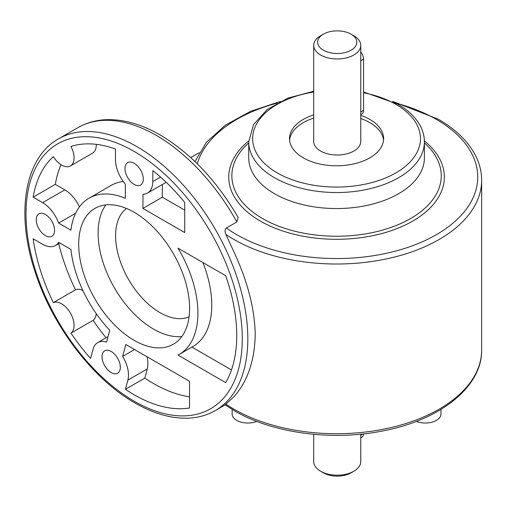 <?xml version="1.0" encoding="UTF-8"?>
<svg xmlns="http://www.w3.org/2000/svg" width="507" height="507" viewBox="0 0 507 507"><rect width="100%" height="100%" fill="white"/><g stroke="black" fill="none" stroke-linecap="round" stroke-linejoin="round"><path stroke-width="0.76" d="M232.143 409.409L232.143 413.978A15.685 9.056 0 0 0 236.737 420.379A15.685 9.056 0 0 0 256.808 421.399M416.31 421.399A15.685 9.056 0 0 0 436.381 420.379A15.685 9.056 0 0 0 440.976 413.978L440.976 409.409M360.762 114.614L361.954 113.929A7.846 4.525 -120 0 0 363.576 110.336L363.57 59.11A7.846 4.525 -120 0 0 360.762 51.91M353.867 35.775L351.098 34.178A19.608 11.319 180 0 1 351.098 50.187A19.608 11.319 180 0 1 323.371 50.187A19.608 11.319 180 0 1 323.371 34.178A19.608 11.319 180 0 1 351.098 34.178L353.867 35.775A23.531 13.581 0 0 1 360.762 45.383L360.762 141.44A23.531 13.581 0 0 1 346.237 153.989A23.531 13.581 0 0 1 320.595 151.042A23.531 13.581 0 0 1 313.706 141.44L313.706 45.383A23.531 13.581 0 0 0 320.595 54.99A23.531 13.581 0 0 0 346.237 57.931A23.531 13.581 0 0 0 360.762 45.383M360.762 437.864L361.947 437.18A7.846 4.525 -120 0 0 363.57 433.884M323.371 472.822L323.371 472.822A19.608 11.319 0 0 0 351.098 472.822L353.867 471.225A23.531 13.581 180 0 1 320.595 471.225L323.371 472.822L320.595 471.225A23.531 13.581 180 0 1 313.706 461.617L313.706 434.309M226.382 404.098C224.81 405.011 224.645 405.011 225.888 404.111L233.968 396.702C247.593 381.384 254.679 360.635 255.23 334.462C254.679 308.801 247.593 281.296 233.968 251.947L225.888 234.418C224.645 231.642 224.81 229.506 226.382 227.998L236.87 221.946L238.138 217.452C216.73 180.682 190.765 153.209 160.25 135.033C141.459 124.183 123.34 119.069 105.9 119.696C95.671 120.172 86.336 122.821 77.901 127.656A156.853 90.563 60 0 1 156.327 135.42A156.853 90.563 60 0 1 236.87 221.946M274.445 193.693A87.838 50.713 0 0 0 370.173 204.689A87.838 50.713 0 0 0 424.397 157.835L424.397 141.827A87.838 50.713 0 0 1 370.173 188.68A87.838 50.713 0 0 1 274.445 177.684A87.838 50.713 0 0 1 248.722 141.827L248.722 157.835A87.838 50.713 0 0 0 274.445 193.693M236.737 335.533A145.091 83.769 60 0 1 225.704 382.614L178.014 355.077A90.189 52.075 -120 0 0 179.237 354.406A90.189 52.075 -120 0 0 197.92 313.123A90.189 52.075 -120 0 0 178.014 248.177L225.704 275.707A145.091 83.769 60 0 1 236.737 335.533M202.92 262.556A90.189 52.075 60 0 1 211.78 305.119A90.189 52.075 60 0 1 193.104 346.401L179.237 354.406M122.643 356.383L125.825 344.513L189.529 381.289L189.529 407.996A145.091 83.769 60 0 1 125.413 389.294L127.872 380.123A25.489 14.716 -120 0 0 128.486 375.091A25.489 14.716 -120 0 0 122.643 356.383L134.52 349.532M146.954 356.706A25.489 14.716 60 0 1 147.892 363.887A25.489 14.716 60 0 1 147.277 368.919L144.825 378.089A145.091 83.769 -120 0 0 189.529 396.81M124.995 168.558A12.941 7.472 60 0 1 127.675 162.639A12.941 7.472 60 0 1 137.644 166.106A12.941 7.472 60 0 1 143.297 179.123A12.941 7.472 60 0 1 140.616 185.049A12.941 7.472 60 0 1 130.641 181.582A12.941 7.472 60 0 1 124.995 168.558M36.263 219.791A12.941 7.472 60 0 1 38.944 213.865A12.941 7.472 60 0 1 48.913 217.332A12.941 7.472 60 0 1 54.566 230.355A12.941 7.472 60 0 1 51.885 236.281A12.941 7.472 60 0 1 41.91 232.814A12.941 7.472 60 0 1 36.263 219.791M102.027 356.725A12.941 7.472 60 0 1 104.708 350.8A12.941 7.472 60 0 1 114.683 354.266A12.941 7.472 60 0 1 120.33 367.29A12.941 7.472 60 0 1 117.649 373.215A12.941 7.472 60 0 1 107.674 369.749A12.941 7.472 60 0 1 102.027 356.725M126.477 208.453A62.741 36.225 -120 0 0 115.59 235.787A62.741 36.225 -120 0 0 141.561 297.394A62.741 36.225 -120 0 0 189.067 316.862M105.855 204.891A78.427 45.281 -120 0 0 98.098 233.074A78.427 45.281 -120 0 0 126.11 304.891A78.427 45.281 -120 0 0 181.842 336.502M78.686 244.285A78.427 45.281 60 0 1 94.929 208.383A78.427 45.281 60 0 1 155.364 229.392A78.427 45.281 60 0 1 189.599 308.319A78.427 45.281 60 0 1 173.356 344.221A78.427 45.281 60 0 1 112.922 323.213A78.427 45.281 60 0 1 78.686 244.285M360.762 115.323A47.056 27.169 180 0 1 369.831 119.411A47.056 27.169 180 0 1 383.615 138.626A47.056 27.169 180 0 1 354.57 163.723A47.056 27.169 180 0 1 303.287 157.835A47.056 27.169 180 0 1 289.503 138.626A47.056 27.169 180 0 1 313.706 114.874M383.533 140.224A47.056 27.169 0 0 0 369.831 122.618A47.056 27.169 0 0 0 360.762 118.524M313.706 118.08A47.056 27.169 0 0 0 289.586 140.224M53.33 156.663A17.644 10.191 -120 0 0 70.422 165.928A17.644 10.191 -120 0 0 74.079 157.854A17.644 10.191 -120 0 0 70.942 146.491A145.091 83.769 60 0 1 115.438 149.02L115.501 160.022A25.489 14.716 -120 0 0 125.305 184.06L125.387 198.3A90.189 52.075 -120 0 0 89.048 198.193A90.189 52.075 -120 0 0 70.917 230.178L58.622 223.08A25.489 14.716 -120 0 0 42.639 202.661L33.145 197.179A145.091 83.769 60 0 1 53.33 156.663M70.422 165.928L92.604 153.127A17.644 10.191 -120 0 0 96.26 145.046A17.644 10.191 -120 0 0 96.241 144.33M82.869 290.479A17.644 10.191 -120 0 0 75.511 289.814L53.33 302.622A17.644 10.191 60 0 1 66.721 308.009A17.644 10.191 60 0 1 74.079 325.386A17.644 10.191 60 0 1 70.942 333.131L93.123 320.323A17.644 10.191 -120 0 0 96.222 313.618M323.371 34.178L320.595 35.775A23.531 13.581 0 0 0 313.706 45.383M360.762 434.182L360.762 461.617A23.531 13.581 180 0 1 353.867 471.225M53.33 302.622A145.091 83.769 60 0 1 33.145 238.803L42.639 244.285A25.489 14.716 -120 0 0 55.383 245.546A25.489 14.716 -120 0 0 58.622 242.321L70.917 249.419A90.189 52.075 -120 0 0 109.734 330.241L106.552 342.111A25.489 14.716 -120 0 0 97.718 342.612A25.489 14.716 -120 0 0 93.054 349.247L90.595 358.424A145.091 83.769 60 0 1 70.942 333.131M142.987 194.27A25.489 14.716 -120 0 0 147.505 193.072A25.489 14.716 -120 0 0 152.784 181.544L152.848 170.618A145.091 83.769 60 0 1 184.725 202.439L184.725 232.561L142.904 208.415L142.987 194.27M93.123 320.323A145.091 83.769 -120 0 0 106.09 337.782M58.717 243.62A145.091 83.769 -120 0 0 75.511 289.814M60.992 164.686A145.091 83.769 -120 0 0 55.326 184.371L64.826 189.852A25.489 14.716 60 0 1 79.422 206.888M89.048 198.193L111.229 185.385A90.189 52.075 60 0 1 123.239 181.436M33.145 197.179L55.326 184.371M191.906 347.092L231.477 369.939M162.386 184.485L162.31 197.204L184.725 210.145M142.904 208.415L162.31 197.204M125.413 389.294L144.825 378.089M58.622 223.08L75.606 213.276M360.762 60.732L363.57 59.11M360.762 435.209L362.936 433.954M395.967 103.111A141.168 81.5 180 0 1 436.381 119.411A141.168 81.5 180 0 1 436.381 234.678A141.168 81.5 180 0 1 236.737 234.678A141.168 81.5 180 0 1 226.382 227.998M225.888 234.418A145.091 83.769 0 0 0 233.968 239.481A145.091 83.769 0 0 0 392.082 257.638A145.091 83.769 0 0 0 481.65 180.245L481.65 349.944A145.091 83.769 180 0 1 392.082 427.331A145.091 83.769 180 0 1 233.968 409.174A145.091 83.769 180 0 1 225.888 404.111M363.576 92.756A83.915 48.45 180 0 1 395.897 104.366A83.915 48.45 180 0 1 395.897 172.881A83.915 48.45 180 0 1 277.221 172.881A83.915 48.45 180 0 1 313.706 92.008M58.489 138.861C24.159 157.918 15.451 214.353 35.515 273.127C52.962 326.742 93.123 379.312 134.957 402.964C154.008 413.921 172.133 418.972 189.314 418.11C198.858 417.546 207.534 415.024 215.342 410.537A156.853 90.563 -120 0 0 247.828 338.733A156.853 90.563 -120 0 0 136.915 146.631A156.853 90.563 -120 0 0 58.489 138.861L77.901 127.656M134.146 151.428A152.93 88.294 60 0 1 242.283 338.733A152.93 88.294 60 0 1 134.146 401.17A152.93 88.294 60 0 1 26.003 213.865A152.93 88.294 60 0 1 134.146 151.428M127.872 380.123L147.277 368.919M424.397 142.898L424.511 142.993A104.702 60.447 180 0 1 402.349 222.814A104.702 60.447 180 0 1 262.525 218.536A104.702 60.447 180 0 1 248.614 142.993L248.722 142.898M248.734 140.946A107.814 62.247 0 0 0 260.325 221.058A107.814 62.247 0 0 0 406.183 224.569A107.814 62.247 0 0 0 424.384 140.946M197.274 163.786A141.168 81.5 180 0 1 277.158 103.111M152.784 181.544L160.548 177.063M42.639 202.661L64.826 189.852M360.762 111.965L363.576 110.336M392.716 101.432L438.34 119.221C455.939 129.418 468.379 141.611 475.661 155.807C479.635 163.742 481.631 171.886 481.65 180.245M363.576 91.963L397.856 104.169C408.408 110.266 415.949 117.624 420.493 126.237C423.079 131.269 424.378 136.465 424.397 141.827M225.076 404.782L234.779 410.968C273.07 433.536 333.695 441.382 384.68 430.57C441.014 419.466 482.246 386.397 481.65 349.944M190.74 157.595L199.093 152.772M215.342 410.537L225.184 404.859M313.706 91.235L287.97 98.098L267.221 109.506L253.57 124.519L248.722 141.827M280.403 101.432L250.534 111.344L225.463 125.134L206.558 142.131L194.954 161.53M166.207 182.279L147.505 193.072M59.801 242.999L55.383 245.546M108.01 336.673L97.718 342.612"/></g></svg>

